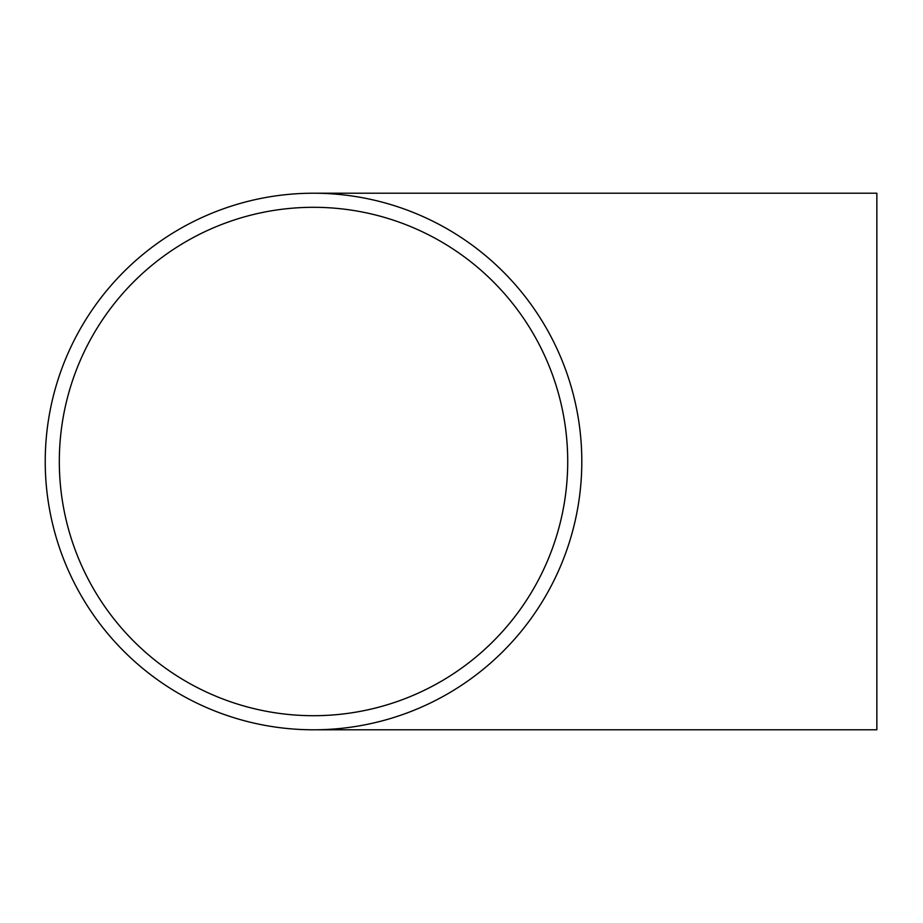 <?xml version="1.0" encoding="UTF-8"?>
<svg xmlns="http://www.w3.org/2000/svg" width="923" height="923" viewBox="0 0 923 923"><rect width="100%" height="100%" fill="white"/><g stroke="black" fill="none" stroke-linecap="round" stroke-linejoin="round"><path stroke-width="1.38" d="M313.52 193.219A268.281 268.281 0 0 0 81.178 595.647A268.281 268.281 0 0 0 545.862 595.647A268.281 268.281 0 0 0 313.52 193.219L876.85 193.219L876.85 729.781L313.52 729.781M313.52 715.706A254.206 254.206 0 0 1 93.373 334.403A254.206 254.206 0 0 1 533.667 334.403A254.206 254.206 0 0 1 313.52 715.706"/></g></svg>
